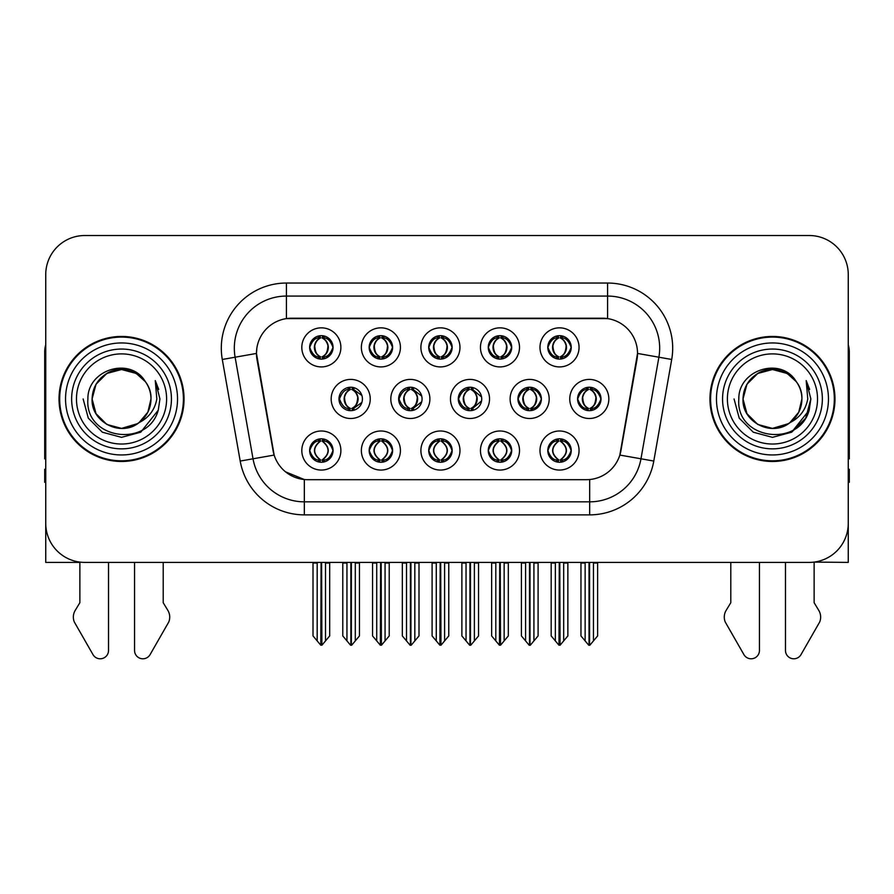 <?xml version="1.0" encoding="UTF-8"?>
<svg xmlns="http://www.w3.org/2000/svg" width="894" height="894" viewBox="0 0 894 894"><rect width="100%" height="100%" fill="white"/><g stroke="black" fill="none" stroke-linecap="round" stroke-linejoin="round"><path stroke-width="1.34" d="M547.798 450.531A11.723 11.723 0 0 0 559.521 462.254A11.723 11.723 0 0 0 571.244 450.531A11.723 11.723 0 0 0 559.521 438.809A11.723 11.723 0 0 0 547.798 450.531L547.91 450.531C550.134 456.834 553.174 459.997 557.051 459.997L558.437 459.997C550.682 453.683 550.682 447.369 558.437 441.055L558.817 441.055C550.86 447.369 550.86 453.683 558.817 459.997L558.817 459.997C550.592 453.683 550.592 447.369 558.828 441.055L557.051 441.055C553.252 440.977 550.201 444.139 547.91 450.531M539.987 450.531A19.534 19.534 0 0 0 559.521 470.065A19.534 19.534 0 0 0 579.055 450.531A19.534 19.534 0 0 0 559.521 430.997A19.534 19.534 0 0 0 539.987 450.531M458.276 398.959A11.723 11.723 0 0 0 469.998 410.67A11.723 11.723 0 0 0 481.721 398.959A11.723 11.723 0 0 0 469.998 387.236A11.723 11.723 0 0 0 458.276 398.959L458.6 398.959C460.913 392.578 463.952 389.426 467.73 389.493L466.903 387.65M450.464 398.959A19.534 19.534 0 0 0 469.998 418.493A19.534 19.534 0 0 0 489.532 398.959A19.534 19.534 0 0 0 469.998 379.414A19.534 19.534 0 0 0 450.464 398.959M488.258 347.386A11.723 11.723 0 0 0 499.981 359.097A11.723 11.723 0 0 0 511.703 347.386A11.723 11.723 0 0 0 499.981 335.663A11.723 11.723 0 0 0 488.258 347.386L488.37 347.386C490.683 341.005 493.723 337.843 497.5 337.91L496.706 336.122M480.447 347.386A19.534 19.534 0 0 0 499.981 366.92A19.534 19.534 0 0 0 519.515 347.386A19.534 19.534 0 0 0 499.981 327.841A19.534 19.534 0 0 0 480.447 347.386M398.635 398.959A11.723 11.723 0 0 0 410.346 410.67A11.723 11.723 0 0 0 422.069 398.959A11.723 11.723 0 0 0 410.346 387.236A11.723 11.723 0 0 0 398.635 398.959L399.048 398.959C401.361 392.578 404.412 389.426 408.178 389.493L407.351 387.627M390.812 398.959A19.534 19.534 0 0 0 410.346 418.493A19.534 19.534 0 0 0 429.891 398.959A19.534 19.534 0 0 0 410.346 379.414A19.534 19.534 0 0 0 390.812 398.959M428.718 450.531A11.723 11.723 0 0 0 440.44 462.254A11.723 11.723 0 0 0 452.163 450.531A11.723 11.723 0 0 0 440.44 438.809A11.723 11.723 0 0 0 428.718 450.531L428.818 450.531C431.042 456.834 434.093 459.997 437.959 459.997L439.345 459.997C431.59 453.683 431.59 447.369 439.345 441.055L439.736 441.055C431.78 447.369 431.78 453.683 439.736 459.997L439.736 459.997C431.5 453.683 431.5 447.369 439.747 441.055L437.959 441.055C434.16 440.977 431.109 444.139 428.818 450.531M420.895 450.531A19.534 19.534 0 0 0 440.44 470.065A19.534 19.534 0 0 0 459.974 450.531A19.534 19.534 0 0 0 440.44 430.997A19.534 19.534 0 0 0 420.895 450.531M547.798 347.386A11.723 11.723 0 0 0 559.521 359.097A11.723 11.723 0 0 0 571.244 347.386A11.723 11.723 0 0 0 559.521 335.663A11.723 11.723 0 0 0 547.798 347.386L547.91 347.386C550.223 341.005 553.274 337.843 557.04 337.91L556.247 336.122M539.987 347.386A19.534 19.534 0 0 0 559.521 366.92A19.534 19.534 0 0 0 579.055 347.386A19.534 19.534 0 0 0 559.521 327.841A19.534 19.534 0 0 0 539.987 347.386M309.626 450.531A11.723 11.723 0 0 0 321.348 462.254A11.723 11.723 0 0 0 333.071 450.531A11.723 11.723 0 0 0 321.348 438.809A11.723 11.723 0 0 0 309.626 450.531L309.737 450.531C311.95 456.834 315.001 459.997 318.867 459.997L320.253 459.997C312.509 453.683 312.509 447.369 320.253 441.055L320.644 441.055C312.688 447.369 312.688 453.683 320.644 459.997L320.644 459.997C312.408 453.683 312.408 447.369 320.655 441.055L318.867 441.055C315.068 440.977 312.028 444.139 309.737 450.531M301.814 450.531A19.534 19.534 0 0 0 321.348 470.065A19.534 19.534 0 0 0 340.882 450.531A19.534 19.534 0 0 0 321.348 430.997A19.534 19.534 0 0 0 301.814 450.531M369.166 347.386A11.723 11.723 0 0 0 380.889 359.097A11.723 11.723 0 0 0 392.611 347.386A11.723 11.723 0 0 0 380.889 335.663A11.723 11.723 0 0 0 369.166 347.386L369.278 347.386C371.591 341.005 374.642 337.843 378.408 337.91L377.614 336.122M361.355 347.386A19.534 19.534 0 0 0 380.889 366.92A19.534 19.534 0 0 0 400.423 347.386A19.534 19.534 0 0 0 380.889 327.841A19.534 19.534 0 0 0 361.355 347.386M517.928 398.959A11.723 11.723 0 0 0 529.65 410.67A11.723 11.723 0 0 0 541.373 398.959A11.723 11.723 0 0 0 529.65 387.236A11.723 11.723 0 0 0 517.928 398.959L518.14 398.959C520.453 392.578 523.493 389.426 527.27 389.493L526.465 387.672M510.116 398.959A19.534 19.534 0 0 0 529.65 418.493A19.534 19.534 0 0 0 549.184 398.959A19.534 19.534 0 0 0 529.65 379.414A19.534 19.534 0 0 0 510.116 398.959M369.166 450.531A11.723 11.723 0 0 0 380.889 462.254A11.723 11.723 0 0 0 392.611 450.531A11.723 11.723 0 0 0 380.889 438.809A11.723 11.723 0 0 0 369.166 450.531L369.278 450.531C371.502 456.834 374.541 459.997 378.419 459.997L379.805 459.997C372.049 453.683 372.049 447.369 379.805 441.055L380.185 441.055C372.228 447.369 372.228 453.683 380.185 459.997L380.185 459.997C371.96 453.683 371.96 447.369 380.196 441.055L378.419 441.055C374.62 440.977 371.569 444.139 369.278 450.531M361.355 450.531A19.534 19.534 0 0 0 380.889 470.065A19.534 19.534 0 0 0 400.423 450.531A19.534 19.534 0 0 0 380.889 430.997A19.534 19.534 0 0 0 361.355 450.531M488.258 450.531A11.723 11.723 0 0 0 499.981 462.254A11.723 11.723 0 0 0 511.703 450.531A11.723 11.723 0 0 0 499.981 438.809A11.723 11.723 0 0 0 488.258 450.531L488.37 450.531C490.582 456.834 493.633 459.997 497.5 459.997L498.886 459.997C491.141 453.683 491.141 447.369 498.886 441.055L499.277 441.055C491.32 447.369 491.32 453.683 499.277 459.997L499.277 459.997C491.041 453.683 491.041 447.369 499.288 441.055L497.5 441.055C493.7 440.977 490.661 444.139 488.37 450.531M480.447 450.531A19.534 19.534 0 0 0 499.981 470.065A19.534 19.534 0 0 0 519.515 450.531A19.534 19.534 0 0 0 499.981 430.997A19.534 19.534 0 0 0 480.447 450.531M338.982 398.959A11.723 11.723 0 0 0 350.705 410.67A11.723 11.723 0 0 0 362.428 398.959A11.723 11.723 0 0 0 350.705 387.236A11.723 11.723 0 0 0 338.982 398.959L339.508 398.959C341.821 392.578 344.861 389.426 348.638 389.493L347.8 387.594M331.171 398.959A19.534 19.534 0 0 0 350.705 418.493A19.534 19.534 0 0 0 370.239 398.959A19.534 19.534 0 0 0 350.705 379.414A19.534 19.534 0 0 0 331.171 398.959M577.58 398.959A11.723 11.723 0 0 0 589.291 410.67A11.723 11.723 0 0 0 601.014 398.959A11.723 11.723 0 0 0 589.291 387.236A11.723 11.723 0 0 0 577.58 398.959L577.68 398.959C579.994 392.578 583.044 389.426 586.81 389.493L586.017 387.705M569.757 398.959A19.534 19.534 0 0 0 589.291 418.493A19.534 19.534 0 0 0 608.836 398.959A19.534 19.534 0 0 0 589.291 379.414A19.534 19.534 0 0 0 569.757 398.959M428.718 347.386A11.723 11.723 0 0 0 440.44 359.097A11.723 11.723 0 0 0 452.163 347.386A11.723 11.723 0 0 0 440.44 335.663A11.723 11.723 0 0 0 428.718 347.386L428.829 347.386C431.143 341.005 434.182 337.843 437.959 337.91L437.155 336.122M420.895 347.386A19.534 19.534 0 0 0 440.44 366.92A19.534 19.534 0 0 0 459.974 347.386A19.534 19.534 0 0 0 440.44 327.841A19.534 19.534 0 0 0 420.895 347.386M309.626 347.386A11.723 11.723 0 0 0 321.348 359.097A11.723 11.723 0 0 0 333.071 347.386A11.723 11.723 0 0 0 321.348 335.663A11.723 11.723 0 0 0 309.626 347.386L309.737 347.386C312.051 341.005 315.09 337.843 318.867 337.91L318.074 336.122M301.814 347.386A19.534 19.534 0 0 0 321.348 366.92A19.534 19.534 0 0 0 340.882 347.386A19.534 19.534 0 0 0 321.348 327.841A19.534 19.534 0 0 0 301.814 347.386M256.466 353.376A35.168 35.168 0 0 0 257.003 359.477L273.072 450.643A35.168 35.168 0 0 0 307.704 479.698L586.296 479.698A35.168 35.168 0 0 0 620.928 450.643L636.997 359.477A35.168 35.168 0 0 0 602.377 318.208L291.623 318.208A35.168 35.168 0 0 0 256.466 353.376L256.857 348.157M814.132 562.091L848.261 562.404L848.261 274.581A39.068 39.068 0 0 0 809.182 235.513L84.818 235.513A39.068 39.068 0 0 0 45.739 274.581L45.739 562.404L79.868 562.404L79.868 602.712L75.241 610.356A13.019 13.019 0 0 0 74.291 621.956L92.998 654.62A8.314 8.314 0 0 0 108.52 650.463L108.52 562.404L134.558 562.404L134.558 650.463A8.314 8.314 0 0 0 150.08 654.62L168.787 621.956A13.019 13.019 0 0 0 167.837 610.356L163.211 602.712L163.211 562.404M730.789 562.404L730.789 602.712L726.163 610.356A13.019 13.019 0 0 0 725.213 621.956L743.92 654.62A8.314 8.314 0 0 0 759.442 650.463L759.442 562.404L785.48 562.404L785.48 650.463A8.314 8.314 0 0 0 801.002 654.62L819.709 621.956A13.019 13.019 0 0 0 818.759 610.356L814.132 602.712L814.132 562.404M59.026 398.959A62.513 62.513 0 0 0 121.539 461.472A62.513 62.513 0 0 0 184.052 398.959A62.513 62.513 0 0 0 121.539 336.446A62.513 62.513 0 0 0 59.026 398.959M709.948 398.959A62.513 62.513 0 0 0 772.461 461.472A62.513 62.513 0 0 0 834.974 398.959A62.513 62.513 0 0 0 772.461 336.446A62.513 62.513 0 0 0 709.948 398.959M286.415 283.04L286.415 318.599L607.585 318.599L607.585 296.07A52.098 52.098 0 0 1 658.889 357.209L640.976 458.79A52.098 52.098 0 0 1 589.671 501.836L304.329 501.836A52.098 52.098 0 0 1 253.024 458.79L235.111 357.209A52.098 52.098 0 0 1 286.415 296.07L607.585 296.07L607.585 283.04A65.117 65.117 0 0 1 671.707 359.466L653.793 461.058A65.117 65.117 0 0 1 589.671 514.866L304.329 514.866A65.117 65.117 0 0 1 240.207 461.058L222.293 359.466A65.117 65.117 0 0 1 286.415 283.04L607.585 283.04M586.296 479.698L307.704 479.698M304.329 514.866L304.329 479.542L285.566 471.853M658.889 357.209L637.534 353.443L619.844 455.068L640.976 458.79L658.889 357.209L671.707 359.466M240.207 461.058L274.156 455.068L256.466 353.443L235.111 357.209A52.098 52.098 0 0 1 234.329 348.157M620.928 450.643L620.715 451.749M273.285 451.749L273.072 450.643M809.182 235.513L84.818 235.513M45.739 274.581L45.739 523.325A39.068 39.068 0 0 0 84.818 562.404L809.182 562.404A39.068 39.068 0 0 0 848.261 523.325L848.261 274.581M555.353 640.897L555.353 563.052L554.872 562.404L555.353 563.052L551.185 563.052L551.185 562.404L551.185 635.936L558.985 645.233L559.264 562.404M567.858 562.404L567.858 635.936L560.057 645.233L559.789 562.404M567.858 635.936L567.858 563.052L563.689 563.052L563.689 640.897M564.17 562.404L563.689 563.052M561.544 438.976L560.616 441.055C568.372 447.369 568.372 453.683 560.616 459.997L560.225 459.997C568.182 453.683 568.182 447.369 560.225 441.055L560.225 441.055C568.461 447.369 568.461 453.683 560.214 459.997L562.002 459.997C565.801 460.086 568.852 456.923 571.132 450.509C568.908 444.206 565.857 441.055 562.002 441.055L562.795 439.278M560.616 441.055L562.002 441.055M601.014 398.959L600.913 398.959C598.656 392.656 595.605 389.493 591.772 389.493L590.386 389.493C594.108 391.483 596.086 394.634 596.298 398.959C596.086 403.272 594.108 406.435 590.386 408.424L591.772 408.424L592.577 410.212M587.28 387.404L588.207 389.493L586.81 389.493M590.006 408.424C593.817 406.435 595.84 403.272 596.063 398.959C595.84 394.634 593.817 391.483 590.006 389.493L590.006 389.493C592.767 390.611 594.745 393.181 595.896 397.193C595.572 403.518 593.605 407.262 589.995 408.424L590.968 410.558M600.913 398.959C598.567 405.384 595.516 408.536 591.772 408.424M588.207 389.493L588.207 389.493C584.486 391.483 582.508 394.634 582.296 398.959C582.508 403.272 584.486 406.435 588.207 408.424L586.81 408.424C583.156 408.659 580.117 405.496 577.68 398.959M588.207 408.424L588.587 408.424C584.765 406.435 582.754 403.272 582.519 398.959C582.754 394.634 584.765 391.483 588.587 389.493C585.816 390.611 583.849 393.181 582.698 397.193C583.022 403.518 584.989 407.262 588.598 408.424L587.28 410.502M597.628 563.052L597.628 635.936L593.46 640.897L593.46 563.052L597.628 563.052L597.628 562.404M580.966 562.404L580.966 635.936L588.766 645.233L589.828 645.233L593.46 640.897M593.46 563.052L593.94 562.404M589.559 562.404L589.559 645.233M584.642 562.404L585.134 563.052L580.966 563.052M585.134 563.052L585.134 640.897M589.034 645.233L589.034 562.404M560.236 356.851C564.047 354.862 566.07 351.7 566.293 347.386C566.07 343.061 564.047 339.899 560.236 337.91L560.616 337.91C564.337 339.899 566.304 343.061 566.528 347.386C566.304 351.7 564.337 354.862 560.616 356.851L562.002 356.851L562.807 358.639M560.236 337.91L562.002 337.91L562.807 336.122M557.51 358.93L558.426 356.851C554.705 354.862 552.738 351.7 552.526 347.386C552.738 343.061 554.705 339.899 558.426 337.91L558.817 337.91C554.995 339.899 552.973 343.061 552.749 347.386C552.973 351.7 554.995 354.862 558.817 356.851L558.817 356.851C555.219 355.689 553.241 351.945 552.917 345.62C554.079 341.609 556.046 339.038 558.828 337.921L557.04 337.91M571.244 347.386L571.132 347.386C568.785 353.812 565.746 356.963 562.002 356.851M571.132 347.386C568.875 341.083 565.835 337.921 562.002 337.91M558.426 356.851L557.04 356.851C553.386 357.086 550.335 353.923 547.91 347.386M45.739 344.771A26.049 26.049 0 0 0 44.7 352.068L44.7 458.868A26.049 26.049 0 0 1 45.739 458.801M45.739 482.302L44.7 482.302L44.7 469.283L45.739 469.283M495.812 640.897L495.812 563.052L495.332 562.404L495.812 563.052L491.644 563.052L491.644 562.404L491.644 635.936L499.444 645.233L499.724 562.404M508.317 562.404L508.317 635.936L500.517 645.233L500.238 562.404M508.317 635.936L508.317 563.052L504.149 563.052L504.149 640.897M504.629 562.404L504.149 563.052M501.992 438.976L501.065 441.055C508.82 447.369 508.82 453.683 501.065 459.997L500.685 459.997C508.641 453.683 508.641 447.369 500.685 441.055L500.685 441.055C508.921 447.369 508.921 453.683 500.674 459.997L502.462 459.997C506.261 460.086 509.301 456.923 511.591 450.509C509.356 444.206 506.317 441.055 502.462 441.055L503.255 439.278M501.065 441.055L502.462 441.055M436.272 640.897L436.272 563.052L435.791 562.404L436.272 563.052L432.104 563.052L432.104 562.404L432.104 635.936L439.904 645.233L440.172 562.404M448.766 562.404L448.766 635.936L440.966 645.233L440.697 562.404M448.766 635.936L448.766 563.052L444.609 563.052L444.609 640.897M445.089 562.404L444.609 563.052M442.452 438.976L441.524 441.055C449.28 447.369 449.28 453.683 441.524 459.997L441.144 459.997C449.101 453.683 449.101 447.369 441.144 441.055L441.144 441.055C449.369 447.369 449.369 453.683 441.133 459.997L442.91 459.997C446.709 460.086 449.76 456.923 452.051 450.509C449.816 444.206 446.765 441.055 442.91 441.055L443.715 439.278M441.524 441.055L442.91 441.055M376.72 640.897L376.72 563.052L376.24 562.404L376.72 563.052L372.552 563.052L372.552 562.404L372.552 635.936L380.363 645.233L380.632 562.404M389.225 562.404L389.225 635.936L381.425 645.233L381.157 562.404M389.225 635.936L389.225 563.052L385.057 563.052L385.057 640.897M385.537 562.404L385.057 563.052M382.911 438.976L381.984 441.055C389.739 447.369 389.739 453.683 381.984 459.997L381.593 459.997C389.549 453.683 389.549 447.369 381.593 441.055L381.593 441.055C389.829 447.369 389.829 453.683 381.582 459.997L383.37 459.997C387.169 460.086 390.22 456.923 392.511 450.509C390.276 444.206 387.225 441.055 383.37 441.055L384.163 439.278M381.984 441.055L383.37 441.055M317.18 640.897L317.18 563.052L316.699 562.404L317.18 563.052L313.012 563.052L313.012 562.404L313.012 635.936L320.812 645.233L321.091 562.404M329.685 562.404L329.685 635.936L321.885 645.233L321.605 562.404M329.685 635.936L329.685 563.052L325.517 563.052L325.517 640.897M325.997 562.404L325.517 563.052M323.36 438.976L322.432 441.055C330.188 447.369 330.188 453.683 322.432 459.997L322.052 459.997C330.009 453.683 330.009 447.369 322.052 441.055L322.052 441.055C330.288 447.369 330.288 453.683 322.041 459.997L323.829 459.997C327.629 460.086 330.668 456.923 332.959 450.509C330.724 444.206 327.685 441.055 323.829 441.055L324.623 439.278M322.432 441.055L323.829 441.055M532.232 408.424C535.975 408.536 539.015 405.384 541.362 398.959C539.104 392.656 536.065 389.493 532.232 389.493L530.846 389.493C534.567 391.483 536.534 394.634 536.758 398.959C536.534 403.272 534.567 406.435 530.846 408.424L532.232 408.424L533.014 410.178M527.728 387.393L528.656 389.493L527.27 389.493M530.466 408.424C534.277 406.435 536.299 403.272 536.523 398.959C536.299 394.634 534.277 391.483 530.466 389.493L530.466 389.493C533.226 390.611 535.193 393.181 536.355 397.193C536.031 403.518 534.064 407.262 530.455 408.424L531.416 410.536M528.656 389.493L528.656 389.493C524.934 391.483 522.968 394.634 522.744 398.959C522.968 403.272 524.934 406.435 528.656 408.424L527.27 408.424C523.616 408.659 520.565 405.496 518.14 398.959M527.728 410.514L529.047 408.424C525.225 406.435 523.202 403.272 522.979 398.959C523.202 394.634 525.225 391.483 529.047 389.493M538.087 563.052L538.087 635.936L533.919 640.897L533.919 563.052L538.087 563.052L538.087 562.404M521.414 562.404L521.414 635.936L529.214 645.233L530.287 645.233L533.919 640.897M533.919 563.052L534.4 562.404M530.008 562.404L530.008 645.233M525.102 562.404L525.583 563.052L521.414 563.052M525.583 563.052L525.583 640.897M529.494 645.233L529.494 562.404M481.553 396.981L472.691 389.493L471.306 389.493C475.027 391.483 476.994 394.634 477.217 398.959C476.994 403.272 475.027 406.435 471.306 408.424L472.691 408.424L473.462 410.156M468.177 387.381L469.115 389.493L467.73 389.493M470.914 408.424C474.736 406.435 476.759 403.272 476.983 398.959C476.759 394.634 474.736 391.483 470.914 389.493L470.914 389.493C473.686 390.611 475.653 393.181 476.815 397.193C476.491 403.518 474.513 407.262 470.903 408.424L471.864 410.525M481.564 400.892L472.691 408.424M469.115 389.493L469.115 389.493C465.394 391.483 463.427 394.634 463.204 398.959C463.427 403.272 465.394 406.435 469.115 408.424L467.73 408.424C464.064 408.659 461.025 405.496 458.6 398.959M469.115 408.424L469.495 408.424C465.685 406.435 463.662 403.272 463.438 398.959C463.662 394.634 465.685 391.483 469.495 389.493C466.735 390.611 464.768 393.181 463.606 397.193C463.93 403.518 465.897 407.262 469.506 408.424L468.177 410.536M478.547 563.052L478.547 635.936L474.379 640.897L474.379 563.052L478.547 563.052L478.547 562.404M461.874 562.404L461.874 635.936L469.674 645.233L470.747 645.233L474.379 640.897M474.379 563.052L474.859 562.404M470.467 562.404L470.467 645.233M465.562 562.404L466.042 563.052L461.874 563.052M466.042 563.052L466.042 640.897M469.942 645.233L469.942 562.404M421.733 396.131L413.151 389.493L411.754 389.493C415.475 391.483 417.453 394.634 417.666 398.959C417.453 403.272 415.475 406.435 411.754 408.424L413.151 408.424L413.9 410.123M408.625 387.359L409.575 389.493L408.178 389.493M411.374 408.424C415.185 406.435 417.207 403.272 417.431 398.959C417.207 394.634 415.185 391.483 411.374 389.493L411.374 389.493C414.146 390.611 416.112 393.181 417.263 397.193C416.939 403.518 414.972 407.262 411.363 408.424L412.313 410.514M421.733 401.752L413.151 408.424M409.575 389.493L409.575 389.493C405.854 391.483 403.876 394.634 403.663 398.959C403.876 403.272 405.854 406.435 409.575 408.424L408.178 408.424C404.524 408.659 401.484 405.496 399.048 398.959M409.575 408.424L409.955 408.424C406.133 406.435 404.122 403.272 403.887 398.959C404.122 394.634 406.133 391.483 409.955 389.493C407.183 390.611 405.217 393.181 404.066 397.193C404.39 403.518 406.357 407.262 409.966 408.424L408.625 410.547M418.995 563.052L418.995 635.936L414.827 640.897L414.827 563.052L418.995 563.052L418.995 562.404M402.334 562.404L402.334 635.936L410.134 645.233L411.195 645.233L414.827 640.897M414.827 563.052L415.319 562.404M410.927 562.404L410.927 645.233M406.01 562.404L406.502 563.052L402.334 563.052M406.502 563.052L406.502 640.897M410.402 645.233L410.402 562.404M361.902 395.494L353.599 389.493L352.214 389.493C355.935 391.483 357.902 394.634 358.125 398.959C357.902 403.272 355.935 406.435 352.214 408.424L353.599 408.424L354.348 410.1M349.073 387.348L350.023 389.493L348.638 389.493M351.834 408.424C355.644 406.435 357.667 403.272 357.891 398.959C357.667 394.634 355.644 391.483 351.834 389.493L351.834 389.493C354.594 390.611 356.561 393.181 357.723 397.193C357.399 403.518 355.432 407.262 351.823 408.424L352.761 410.491M361.902 402.401L353.599 408.424M350.023 389.493L350.023 389.493C346.302 391.483 344.335 394.634 344.112 398.959C344.335 403.272 346.302 406.435 350.023 408.424L348.638 408.424C344.983 408.659 341.933 405.496 339.508 398.959M349.073 410.558L350.414 408.424C346.593 406.435 344.57 403.272 344.346 398.959C344.57 394.634 346.593 391.483 350.414 389.493M359.455 563.052L359.455 635.936L355.287 640.897L355.287 563.052L359.455 563.052L359.455 562.404M342.782 562.404L342.782 635.936L350.582 645.233L351.655 645.233L355.287 640.897M355.287 563.052L355.767 562.404M351.376 562.404L351.376 645.233M346.47 562.404L346.95 563.052L342.782 563.052M346.95 563.052L346.95 640.897M350.861 645.233L350.861 562.404M501.657 335.775L500.674 337.91C503.456 339.038 505.423 341.609 506.585 345.62C506.261 351.945 504.294 355.689 500.674 356.851C504.507 354.862 506.529 351.7 506.753 347.386C506.529 343.061 504.507 339.899 500.685 337.91L501.076 337.91C504.797 339.899 506.764 343.061 506.987 347.386C506.764 351.7 504.797 354.862 501.076 356.851L502.462 356.851L503.255 358.639M500.685 337.91L502.462 337.91L503.255 336.122M497.958 358.93L498.886 356.851C495.164 354.862 493.197 351.7 492.974 347.386C493.197 343.061 495.164 339.899 498.886 337.91L499.277 337.91C495.455 339.899 493.432 343.061 493.209 347.386C493.432 351.7 495.455 354.862 499.277 356.851L499.277 356.851C495.667 355.689 493.7 351.945 493.376 345.62C494.538 341.609 496.505 339.038 499.277 337.921L497.5 337.91M511.703 347.386L511.591 347.386C509.245 353.812 506.205 356.963 502.462 356.851M511.591 347.386C509.334 341.083 506.295 337.921 502.462 337.91M498.886 356.851L497.5 356.851C493.834 357.086 490.795 353.923 488.37 347.386M442.105 335.775L441.133 337.91C443.916 339.038 445.882 341.609 447.045 345.62C446.709 351.945 444.743 355.689 441.133 356.851C444.966 354.862 446.978 351.7 447.212 347.386C446.978 343.061 444.966 339.899 441.144 337.91L441.524 337.91C445.246 339.899 447.223 343.061 447.436 347.386C447.223 351.7 445.246 354.862 441.524 356.851L442.921 356.851L443.715 358.639M441.144 337.91L442.921 337.91L443.715 336.122M438.418 358.93L439.345 356.851C435.624 354.862 433.657 351.7 433.434 347.386C433.657 343.061 435.624 339.899 439.345 337.91L439.725 337.91C435.914 339.899 433.892 343.061 433.668 347.386C433.892 351.7 435.914 354.862 439.725 356.851L439.725 356.851C436.127 355.689 434.16 351.945 433.836 345.62C434.987 341.609 436.965 339.038 439.736 337.921L437.959 337.91M452.163 347.386L452.051 347.386C449.704 353.812 446.654 356.963 442.921 356.851M452.051 347.386C449.794 341.083 446.743 337.921 442.921 337.91M439.345 356.851L437.959 356.851C434.294 357.086 431.254 353.923 428.829 347.386M381.604 356.851C385.415 354.862 387.437 351.7 387.661 347.386C387.437 343.061 385.415 339.899 381.604 337.91L381.984 337.91C385.705 339.899 387.672 343.061 387.895 347.386C387.672 351.7 385.705 354.862 381.984 356.851L383.37 356.851L384.174 358.639M381.604 337.91L383.37 337.91L384.174 336.122M378.877 358.93L379.794 356.851C376.083 354.862 374.105 351.7 373.893 347.386C374.105 343.061 376.083 339.899 379.794 337.91L380.185 337.91C376.363 339.899 374.34 343.061 374.117 347.386C374.34 351.7 376.363 354.862 380.185 356.851L380.185 356.851C376.586 355.689 374.608 351.945 374.284 345.62C375.446 341.609 377.413 339.038 380.196 337.921L378.408 337.91M392.611 347.386L392.511 347.386C390.153 353.812 387.113 356.963 383.37 356.851M392.511 347.386C390.242 341.083 387.203 337.921 383.37 337.91M379.794 356.851L378.408 356.851C374.754 357.086 371.703 353.923 369.278 347.386M323.025 335.775L322.041 337.91C324.824 339.038 326.791 341.609 327.953 345.62C327.629 351.945 325.662 355.689 322.041 356.851C325.874 354.862 327.897 351.7 328.12 347.386C327.897 343.061 325.874 339.899 322.052 337.91L322.443 337.91C326.165 339.899 328.132 343.061 328.355 347.386C328.132 351.7 326.165 354.862 322.443 356.851L323.829 356.851L324.623 358.639M322.052 337.91L323.829 337.91L324.623 336.122M319.326 358.93L320.253 356.851C316.532 354.862 314.565 351.7 314.342 347.386C314.565 343.061 316.532 339.899 320.253 337.91L320.644 337.91C316.822 339.899 314.8 343.061 314.576 347.386C314.8 351.7 316.822 354.862 320.644 356.851L320.644 356.851C317.035 355.689 315.068 351.945 314.744 345.62C315.906 341.609 317.873 339.038 320.655 337.921L318.867 337.91M333.071 347.386L332.959 347.386C330.612 353.812 327.573 356.963 323.829 356.851M332.959 347.386C330.702 341.083 327.662 337.921 323.829 337.91M320.253 356.851L318.867 356.851C315.202 357.086 312.162 353.923 309.737 347.386M166.608 398.959A45.069 45.069 0 0 1 121.539 444.027A45.069 45.069 0 0 1 76.471 398.959A45.069 45.069 0 0 1 121.539 353.89A45.069 45.069 0 0 1 166.608 398.959M137.598 423.622L121.539 428.394L106.822 424.449L96.038 413.676L92.093 398.959C92.495 387.851 97.401 379.358 106.822 373.457C125.171 361.701 151.98 377.19 150.985 398.959C150.583 410.055 145.677 418.56 136.257 424.449C117.907 436.205 91.099 420.728 92.093 398.959C90.853 422.281 121.372 437.311 139.084 422.605A29.446 29.446 0 0 0 145.398 381.704C130.256 355.913 87.266 369.814 87.903 398.959C84.494 439.334 147.879 448.397 158.26 410.178L159.937 398.959L155.254 380.598L156.83 398.959C154.83 409.787 148.907 417.666 139.084 422.605L136.257 424.449L121.539 428.394L106.822 424.449L96.038 413.676L92.093 398.959L96.038 384.23L106.822 373.457M59.674 398.959A61.865 61.865 0 0 1 121.539 337.094A61.865 61.865 0 0 1 183.404 398.959A61.865 61.865 0 0 1 121.539 460.812A61.865 61.865 0 0 1 59.674 398.959M150.985 398.959C150.583 410.055 145.677 418.56 136.257 424.449C117.907 436.205 91.099 420.728 92.093 398.959C92.495 387.851 97.401 379.358 106.822 373.457C125.171 361.701 151.98 377.19 150.985 398.959L147.879 412.112L139.062 422.616M115.628 370.116C101.067 374.105 93.222 383.716 92.093 398.959L96.038 384.23L106.822 373.457L121.539 369.513L136.257 373.457L145.398 381.704M155.254 380.598L158.73 389.415M158.26 410.178L140.738 432.204L121.539 437.345L102.341 432.204L88.294 418.146L83.142 398.959M848.261 344.771A26.049 26.049 0 0 1 849.3 352.068L849.3 458.868A26.049 26.049 0 0 0 848.261 458.801M848.261 469.283L849.3 469.283L849.3 482.302L848.261 482.302M817.529 398.959A45.069 45.069 0 0 1 772.461 444.027A45.069 45.069 0 0 1 727.392 398.959A45.069 45.069 0 0 1 772.461 353.89A45.069 45.069 0 0 1 817.529 398.959M788.519 423.622L772.461 428.394L757.743 424.449L746.959 413.676L743.015 398.959C743.417 387.851 748.323 379.358 757.743 373.457C776.093 361.701 802.901 377.19 801.907 398.959C801.505 410.055 796.599 418.56 787.178 424.449C768.829 436.205 742.02 420.728 743.015 398.959C741.774 422.281 772.293 437.311 790.005 422.605A29.446 29.446 0 0 0 796.319 381.704C781.177 355.913 738.187 369.814 738.824 398.959C735.416 439.334 798.8 448.397 809.182 410.178L810.858 398.959L806.176 380.598L807.751 398.959C805.751 409.787 799.828 417.666 790.005 422.605L787.178 424.449L772.461 428.394L757.743 424.449L746.959 413.676L743.015 398.959L746.959 384.23L757.743 373.457M710.596 398.959A61.865 61.865 0 0 1 772.461 337.094A61.865 61.865 0 0 1 834.326 398.959A61.865 61.865 0 0 1 772.461 460.812A61.865 61.865 0 0 1 710.596 398.959M801.907 398.959C801.505 410.055 796.599 418.56 787.178 424.449C768.829 436.205 742.02 420.728 743.015 398.959C743.417 387.851 748.323 379.358 757.743 373.457C776.093 361.701 802.901 377.19 801.907 398.959L798.722 412.257L789.737 422.795M766.549 370.116C751.988 374.105 744.143 383.716 743.015 398.959L746.959 384.23L757.743 373.457L772.461 369.513L787.178 373.457L796.319 381.704M806.176 380.598L809.651 389.415M809.182 410.178L791.659 432.204L772.461 437.345L753.262 432.204L739.215 418.146L734.063 398.959L739.215 418.146L753.262 432.204L772.461 437.345L791.659 432.204L805.706 418.146L810.858 398.959M806.254 380.721L809.651 389.426L806.254 380.721M589.671 479.542L589.671 514.866M222.293 359.466L235.111 357.209M640.976 458.79L653.793 461.058M557.51 438.976L558.437 441.055M561.544 462.075L560.616 459.997M557.51 462.075L558.437 459.997M557.051 441.055L556.247 439.278M562.002 459.997L562.795 461.785M557.051 459.997L556.247 461.785M591.772 389.493L592.577 387.705M591.314 387.404L590.386 389.493M591.314 410.502L590.386 408.424M586.81 408.424L586.017 410.212M561.544 358.93L560.616 356.851M561.544 335.831L560.616 337.91M557.51 335.831L558.426 337.91M557.04 356.851L556.247 358.639M497.969 438.976L498.886 441.055M501.992 462.075L501.065 459.997M497.969 462.075L498.886 459.997M497.5 441.055L496.706 439.278M502.462 459.997L503.255 461.785M497.5 459.997L496.706 461.785M438.418 438.976L439.345 441.055M442.452 462.075L441.524 459.997M438.418 462.075L439.345 459.997M437.959 441.055L437.166 439.278M442.91 459.997L443.715 461.785M437.959 459.997L437.166 461.785M378.877 438.976L379.805 441.055M382.911 462.075L381.984 459.997M378.877 462.075L379.805 459.997M378.419 441.055L377.614 439.278M383.37 459.997L384.163 461.785M378.419 459.997L377.614 461.785M319.337 438.976L320.253 441.055M323.36 462.075L322.432 459.997M319.337 462.075L320.253 459.997M318.867 441.055L318.074 439.278M323.829 459.997L324.623 461.785M318.867 459.997L318.074 461.785M532.232 389.493L533.014 387.728M531.762 387.426L530.846 389.493M531.762 410.48L530.846 408.424M527.27 408.424L526.465 410.234M472.691 389.493L473.462 387.75M472.211 387.448L471.306 389.493M472.211 410.469L471.306 408.424M467.73 408.424L466.903 410.257M413.151 389.493L413.9 387.784M412.659 387.46L411.754 389.493M412.659 410.447L411.754 408.424M408.178 408.424L407.351 410.29M353.599 389.493L354.348 387.817M353.108 387.482L352.214 389.493M353.108 410.424L352.214 408.424M348.638 408.424L347.8 410.312M502.003 358.93L501.076 356.851M502.003 335.831L501.076 337.91M497.958 335.831L498.886 337.91M497.5 356.851L496.706 358.639M442.452 358.93L441.524 356.851M442.452 335.831L441.524 337.91M438.418 335.831L439.345 337.91M437.959 356.851L437.155 358.639M382.911 358.93L381.984 356.851M382.911 335.831L381.984 337.91M378.877 335.831L379.794 337.91M378.408 356.851L377.614 358.639M323.371 358.93L322.443 356.851M323.371 335.831L322.443 337.91M319.326 335.831L320.253 337.91M318.867 356.851L318.074 358.639M171.436 398.959A49.896 49.896 0 0 1 121.539 448.855A49.896 49.896 0 0 1 71.643 398.959A49.896 49.896 0 0 1 121.539 349.051A49.896 49.896 0 0 1 171.436 398.959M65.541 398.959A55.998 55.998 0 0 1 121.539 342.95A55.998 55.998 0 0 1 177.537 398.959A55.998 55.998 0 0 1 121.539 454.957A55.998 55.998 0 0 1 65.541 398.959M822.357 398.959A49.896 49.896 0 0 1 772.461 448.855A49.896 49.896 0 0 1 722.564 398.959A49.896 49.896 0 0 1 772.461 349.051A49.896 49.896 0 0 1 822.357 398.959M716.463 398.959A55.998 55.998 0 0 1 772.461 342.95A55.998 55.998 0 0 1 828.459 398.959A55.998 55.998 0 0 1 772.461 454.957A55.998 55.998 0 0 1 716.463 398.959M561.197 438.932L560.214 441.055M557.856 438.932L558.828 441.055M561.197 462.131L560.214 459.997M557.856 462.131L558.828 459.997M590.968 387.348L589.995 389.493M587.626 387.348L588.598 389.493M587.626 410.558L588.598 408.424M561.197 335.775L560.225 337.91C562.996 339.038 564.963 341.609 566.125 345.62C565.801 351.945 563.835 355.689 560.225 356.851L561.197 358.986M557.845 335.775L558.828 337.91M557.845 358.986L558.828 356.851M501.646 438.932L500.674 441.055M498.304 438.932L499.288 441.055M501.646 462.131L500.674 459.997M498.304 462.131L499.288 459.997M442.105 438.932L441.133 441.055M438.764 438.932L439.747 441.055M442.105 462.131L441.133 459.997M438.764 462.131L439.747 459.997M382.565 438.932L381.582 441.055M379.224 438.932L380.196 441.055M382.565 462.131L381.582 459.997M379.224 462.131L380.196 459.997M323.013 438.932L322.041 441.055M319.672 438.932L320.655 441.055M323.013 462.131L322.041 459.997M319.672 462.131L320.655 459.997M531.416 387.37L530.455 389.493M528.075 387.337L529.058 389.493C526.275 390.611 524.309 393.181 523.146 397.193C523.471 403.518 525.437 407.262 529.058 408.424L528.075 410.569M471.864 387.381L470.903 389.493M468.523 387.325L469.506 389.493M468.523 410.581L469.506 408.424M412.313 387.404L411.363 389.493M408.971 387.314L409.966 389.493M408.971 410.592L409.966 408.424M352.761 387.415L351.823 389.493M349.42 387.303L350.426 389.493C347.643 390.611 345.676 393.181 344.514 397.193C344.838 403.518 346.805 407.262 350.426 408.424L349.42 410.603M500.674 356.851L501.657 358.986M498.304 335.775L499.277 337.91M498.304 358.986L499.277 356.851M441.133 356.851L442.105 358.986M438.764 335.775L439.736 337.91M438.764 358.986L439.736 356.851M382.565 335.775L381.593 337.91C384.364 339.038 386.331 341.609 387.493 345.62C387.169 351.945 385.202 355.689 381.593 356.851L382.565 358.986M379.212 335.775L380.196 337.91M379.212 358.986L380.196 356.851M322.041 356.851L323.025 358.986M319.672 335.775L320.655 337.91M319.672 358.986L320.655 356.851"/></g></svg>
